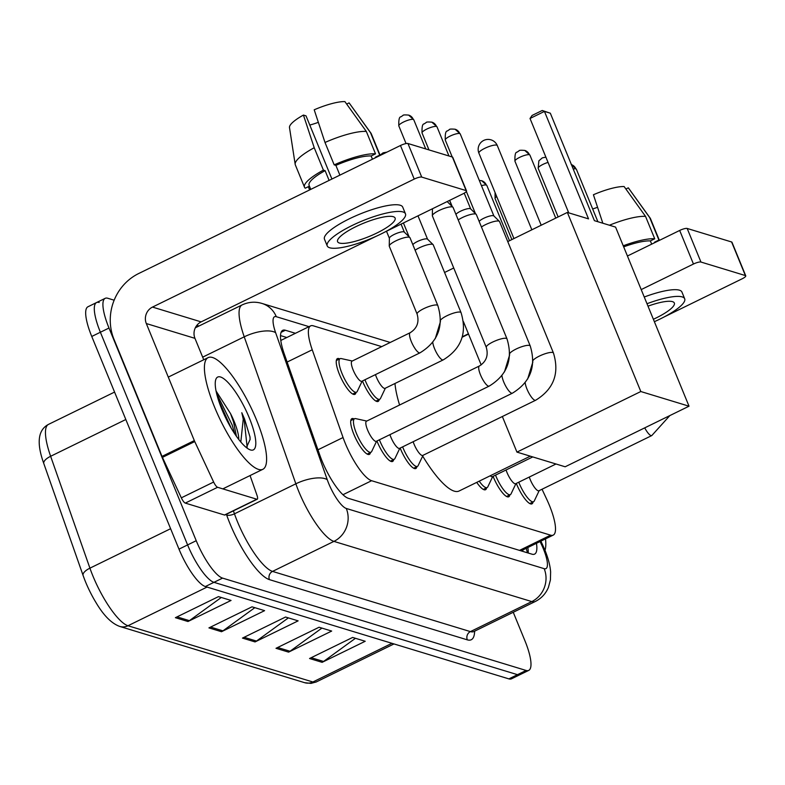 <?xml version="1.0" encoding="UTF-8"?>
<svg xmlns="http://www.w3.org/2000/svg" width="785" height="785" viewBox="0 0 785 785"><rect width="100%" height="100%" fill="white"/><g stroke="black" fill="none" stroke-linecap="round" stroke-linejoin="round"><path stroke-width="1.18" d="M379.243 399.486A19.9 5.289 -116.1 0 1 378.135 401.42A19.9 5.289 -116.1 0 1 362.69 381.5A19.9 5.289 -116.1 0 1 362.474 380.96M356.017 392.421A19.9 5.289 -116.1 0 1 354.908 394.345A19.9 5.289 -116.1 0 1 339.463 374.435A19.9 5.289 -116.1 0 1 337.432 358.598A19.9 5.289 -116.1 0 1 339.63 358.912M509.838 494.864A19.9 5.289 -116.1 0 1 508.729 496.797A19.9 5.289 -116.1 0 1 493.284 476.878A19.9 5.289 -116.1 0 1 493.068 476.338M533.064 501.939A19.9 5.289 -116.1 0 1 531.955 503.862A19.9 5.289 -116.1 0 1 516.51 483.943A19.9 5.289 -116.1 0 1 516.294 483.403M416.933 466.604A19.9 5.289 -116.1 0 1 415.824 468.527A19.9 5.289 -116.1 0 1 400.379 448.608A19.9 5.289 -116.1 0 1 400.164 448.078M393.707 459.539A19.9 5.289 -116.1 0 1 392.598 461.462A19.9 5.289 -116.1 0 1 377.153 441.543A19.9 5.289 -116.1 0 1 376.937 441.013M370.481 452.474A19.9 5.289 -116.1 0 1 369.372 454.397A19.9 5.289 -116.1 0 1 353.927 434.478A19.9 5.289 -116.1 0 1 351.886 418.64A19.9 5.289 -116.1 0 1 354.094 418.954M381.716 346.627L313.254 325.804A37.307 9.911 63.9 0 0 310.634 325.863A37.307 9.911 63.9 0 0 312.244 349.786L343.055 437.53A37.307 9.911 63.9 0 0 345.263 443.309A37.307 9.911 63.9 0 0 371.609 480.714L550.619 535.174A37.307 9.911 63.9 0 0 553.229 535.105A37.307 9.911 63.9 0 0 546.841 499.525L542.033 489.241M486.612 487.799A19.9 5.289 -116.1 0 1 485.503 489.732A19.9 5.289 -116.1 0 1 476.73 482.373M295.435 333.301L285.377 330.24A37.307 9.911 63.9 0 0 282.757 330.308A37.307 9.911 63.9 0 0 284.366 354.221L319.809 455.133A37.307 9.911 63.9 0 0 322.007 460.903A37.307 9.911 63.9 0 0 348.354 498.318L531.985 554.181A37.307 9.911 63.9 0 0 534.605 554.112A37.307 9.911 63.9 0 0 536.459 543.308M513.253 612.28L524.91 640.707A37.307 9.911 -116.1 0 1 528.727 670.4A37.307 9.911 -116.1 0 1 526.107 670.459L222.577 578.113A37.307 9.911 -116.1 0 1 196.221 540.708L108.997 328.032A37.307 9.911 -116.1 0 1 105.18 298.339A37.307 9.911 -116.1 0 1 107.8 298.271L114.149 300.204M196.849 325.363L198.978 326.01M528.727 670.4L520.112 674.609A37.307 9.911 -116.1 0 1 517.492 674.678L213.952 582.333A37.307 9.911 -116.1 0 1 187.605 544.927L100.382 332.241A37.307 9.911 -116.1 0 1 96.565 302.549A37.307 9.911 -116.1 0 1 99.185 302.49M527.844 547.528A37.307 9.911 -116.1 0 1 528.226 553.042M280.51 335.597L286.81 337.511M125.826 419.514L50.633 456.281A12.432 4.857 160.7 0 0 43.823 463.601C36.385 443.005 37.935 429.935 48.484 424.391A49.749 13.208 63.9 0 0 50.633 456.281L89.922 568.163A49.749 13.208 63.9 0 0 92.856 575.866A49.749 13.208 63.9 0 0 127.984 625.743A12.432 11.638 106.9 0 1 119.771 626.44C111.607 623.526 103.679 615.568 95.986 602.566A40.791 10.833 -116.1 0 1 85.526 581.842A40.791 10.833 -116.1 0 1 84.201 578.466A40.791 10.833 -116.1 0 1 83.122 575.523A12.432 4.857 160.7 0 0 83.122 575.523L43.823 463.601A12.432 4.857 160.7 0 0 43.842 463.641L83.092 575.444M96.565 302.549L87.949 306.768A37.307 9.911 -116.1 0 0 91.757 336.461L178.99 549.137A37.307 9.911 -116.1 0 0 205.336 586.542L508.876 678.888A37.307 9.911 -116.1 0 0 511.496 678.829L520.112 674.609A37.307 9.911 -116.1 0 1 517.492 674.678L213.952 582.333A37.307 9.911 -116.1 0 1 187.605 544.927L100.382 332.241A37.307 9.911 -116.1 0 1 96.565 302.549L105.18 298.339M355.448 638.293L323.567 661.461A9.95 9.312 106.9 0 1 322.125 662.334L365.211 641.266L352.632 637.44L309.555 658.507L322.125 662.334M321.909 628.088L290.028 651.256A9.95 9.312 106.9 0 1 288.586 652.129L331.672 631.062L319.093 627.235L276.006 648.302L288.586 652.129M221.292 597.473L189.411 620.65A9.95 9.312 106.9 0 1 187.968 621.514L231.055 600.446L218.475 596.62L175.389 617.687L187.968 621.514M254.831 607.678L222.95 630.855A9.95 9.312 106.9 0 1 221.507 631.719L264.594 610.652L252.014 606.825L208.928 627.892L221.507 631.719M288.37 617.883L256.489 641.06A9.95 9.312 106.9 0 1 255.047 641.924L298.133 620.856L285.554 617.03L242.467 638.097L255.047 641.924M256.469 419.828A62.182 16.514 -116.1 0 1 262.828 469.312A62.182 16.514 -116.1 0 1 214.55 407.072A62.182 16.514 -116.1 0 1 208.192 357.587A62.182 16.514 -116.1 0 1 256.469 419.828M236.422 436.313L233.537 421.928L230.505 413.558L216.326 391.411M230.505 413.558A28.103 7.467 -116.1 0 1 234.215 421.604A28.103 7.467 -116.1 0 1 238.787 439.512M221.841 409.289A40.545 10.764 -116.1 0 1 215.718 379.744A40.545 10.764 -116.1 0 1 249.179 417.61A40.545 10.764 -116.1 0 1 249.964 449.766A40.545 10.764 -116.1 0 1 221.841 409.289M246.382 447.587L250.101 439.472L250.003 436.97L244.498 418.856L241.8 412.724L243.242 419.19L240.809 442.024M234.744 433.85L232.144 424.901L216.591 393.413M250.101 439.59L250.003 436.97M231.271 428.296L218.151 399.094M247.157 447.342L244.115 419.043L241.8 412.724M256.803 499.221A6.221 1.648 63.9 0 0 257.245 499.211L224.922 515.009A6.221 1.648 -116.1 0 1 224.49 515.019L256.803 499.221L217.602 487.289L185.289 503.097A6.221 1.648 -116.1 0 1 181.325 497.837L162.436 457.38A6.221 1.648 -116.1 0 1 162.004 456.389L114.002 339.346A49.749 46.56 106.9 0 1 138.729 273.504L400.468 145.51A6.221 1.442 -22.3 0 1 407.945 143.508L421.722 177.096A6.221 1.442 157.7 0 0 414.235 179.088L152.496 307.082A12.432 11.638 -73.1 0 0 146.314 323.548L194.327 440.591A6.221 1.648 63.9 0 0 194.749 441.572L213.638 482.039A6.221 1.648 63.9 0 0 217.602 487.289M224.49 515.019L185.289 503.097M384.885 232.026L462.875 193.885A6.221 1.442 157.7 0 0 466.525 190.883A6.221 1.442 157.7 0 0 466.162 190.608L452.386 157.029L407.945 143.508M452.386 157.029A6.221 1.442 -22.3 0 1 452.759 157.304L466.525 190.883M466.162 190.608L421.722 177.096M376.103 236.314L201.137 321.879A12.432 11.638 -73.1 0 0 194.955 338.345L203.737 359.765M257.245 499.211A6.221 1.648 63.9 0 0 256.97 495.217L250.062 475.553M393.275 216.699A31.096 7.202 157.7 0 0 359.667 224.893A31.096 7.202 157.7 0 0 337.579 241.662A31.096 7.202 157.7 0 0 339.414 243.036A31.096 7.202 157.7 0 0 373.012 234.833A31.096 7.202 157.7 0 0 395.11 218.063A31.096 7.202 157.7 0 0 393.275 216.699M331.918 179.029L306.013 115.846L303.432 115.071L314.226 147.737L323.41 170.129L325.108 170.649A36.071 8.35 157.7 0 0 309.104 185.338L310.752 189.381M375.662 157.638A36.071 8.35 157.7 0 0 375.338 157.245L379.704 155.116L370.52 132.724L349.099 102.884L346.676 104.071M405.462 213.814L402.715 207.103A42.282 9.793 157.7 0 0 400.213 205.238A42.282 9.793 157.7 0 0 354.516 216.385A42.282 9.793 157.7 0 0 324.47 239.189L327.217 245.911A42.282 9.793 157.7 0 0 329.72 247.775A42.282 9.793 157.7 0 0 375.416 236.628A42.282 9.793 157.7 0 0 405.462 213.814A42.282 9.793 157.7 0 0 402.96 211.95A42.282 9.793 157.7 0 0 357.273 223.097A42.282 9.793 157.7 0 0 327.217 245.911M309.437 186.153L305.237 188.204A41.046 9.508 157.7 0 1 304.501 187.232A41.046 9.508 157.7 0 1 323.41 170.129M308.299 186.702L309.427 189.479L310.566 188.92M309.427 189.479A41.046 9.508 157.7 0 0 310.448 189.528M314.226 147.737A41.046 9.508 157.7 0 0 295.18 164.33A41.046 9.508 157.7 0 0 295.317 164.84L304.501 187.232M380.175 155.43L371.256 133.695A41.046 9.508 157.7 0 0 371.001 133.234A41.046 9.508 157.7 0 0 370.52 132.724M303.432 115.071A32.332 7.487 157.7 0 0 289.488 127.553L295.18 164.33M309.781 125.05A24.875 5.76 157.7 0 0 318.337 122.332M366.33 131.448A41.046 9.508 157.7 0 0 325 142.477L314.206 109.802A32.332 7.487 157.7 0 1 344.9 101.608L366.33 131.448L375.505 153.84L371.138 155.97L372.463 159.198M371.138 155.97A36.071 8.35 157.7 0 0 335.882 165.38L334.184 164.86L325 142.477M339.885 175.133L335.882 165.38M325.108 170.649L329.111 180.403M375.505 153.84A41.046 9.508 157.7 0 0 334.184 164.86M530.307 456.173L459.029 491.037A68.403 18.163 -116.1 0 1 422.683 456.075M399.585 405.011A68.403 18.163 -116.1 0 1 394.973 383.492M594.402 220.663L550.324 113.197L544.456 111.411L588.534 218.878L567.359 212.431L640.815 391.529L689.024 406.198L615.577 227.1L594.402 220.663M550.324 113.197L542.229 110.489L544.456 111.411L530.022 118.476L568.732 212.853M444.575 272.483L453.74 267.999M507.758 241.584L567.359 212.431M689.024 406.198L565.161 466.781L516.942 452.111L640.815 391.529M463.435 321.654L481.185 364.917M502.351 416.521L516.942 452.111M542.229 110.489L532.102 115.434L530.022 118.476M451.993 206.308L449.57 200.391M507.002 338.885C513.213 359.265 507.287 375.004 489.202 386.102L376.319 441.307A11.196 2.973 -116.1 0 1 367.635 430.101A11.196 2.973 -116.1 0 1 366.487 421.202L479.37 365.996C486.268 361.649 488.574 355.438 486.288 347.372A11.196 2.591 -22.3 0 1 494.246 341.338A11.196 2.591 -22.3 0 1 506.345 338.384A11.196 2.591 -22.3 0 1 506.56 338.472A11.196 2.591 -22.3 0 1 507.002 338.885L453.102 207.466A11.196 2.591 -22.3 0 0 452.955 207.25A11.196 2.591 -22.3 0 0 452.445 206.975A11.196 2.591 -22.3 0 0 438.972 210.566A11.196 2.591 -22.3 0 0 432.349 215.698A11.196 2.591 -22.3 0 0 432.398 215.963L486.288 347.372M376.604 441.17L371.727 451.414A18.654 4.955 -116.1 0 1 370.981 452.229A18.654 4.955 -116.1 0 1 356.498 433.555A18.654 4.955 -116.1 0 1 354.594 418.709A18.654 4.955 -116.1 0 1 355.683 418.621L366.762 421.064M509.71 353.515A11.196 2.591 -22.3 0 1 519.052 347.726A11.196 2.591 -22.3 0 1 529.571 345.449A11.196 2.591 -22.3 0 1 529.787 345.537A11.196 2.591 -22.3 0 1 530.228 345.95C536.44 366.33 530.513 382.069 512.428 393.167L399.545 448.372A11.196 2.973 -116.1 0 1 390.861 437.166A11.196 2.973 -116.1 0 1 389.929 434.654M399.83 448.235L394.953 458.479A18.654 4.955 -116.1 0 1 394.207 459.294A18.654 4.955 -116.1 0 1 379.724 440.62A18.654 4.955 -116.1 0 1 379.4 439.806M458.214 219.908A11.196 2.591 -22.3 0 1 462.198 217.631A11.196 2.591 -22.3 0 1 475.671 214.04A11.196 2.591 -22.3 0 1 476.181 214.315A11.196 2.591 -22.3 0 1 476.328 214.531L530.228 345.95M455.938 214.374A8.085 1.874 -22.3 0 1 460.501 211.234A8.085 1.874 -22.3 0 1 470.225 208.643A8.085 1.874 -22.3 0 1 470.598 208.839A8.085 1.874 -22.3 0 1 470.706 208.996M532.937 360.58A11.196 2.591 -22.3 0 1 542.278 354.791A11.196 2.591 -22.3 0 1 552.797 352.524A11.196 2.591 -22.3 0 1 553.013 352.602A11.196 2.591 -22.3 0 1 553.454 353.014C559.666 373.395 553.739 389.144 535.655 400.242L422.772 455.437A11.196 2.973 -116.1 0 1 414.087 444.241A11.196 2.973 -116.1 0 1 413.155 441.719M423.056 455.3L418.179 465.544A18.654 4.955 -116.1 0 1 417.434 466.359A18.654 4.955 -116.1 0 1 402.95 447.685A18.654 4.955 -116.1 0 1 402.626 446.871M481.44 226.983A11.196 2.591 -22.3 0 1 485.434 224.696A11.196 2.591 -22.3 0 1 498.897 221.105A11.196 2.591 -22.3 0 1 499.407 221.38A11.196 2.591 -22.3 0 1 499.554 221.596L553.454 353.014M479.164 221.439A8.085 1.874 -22.3 0 1 483.727 218.299A8.085 1.874 -22.3 0 1 493.451 215.708A8.085 1.874 -22.3 0 1 493.824 215.904A8.085 1.874 -22.3 0 1 493.932 216.061M532.77 456.919L492.45 476.642A11.196 2.973 -116.1 0 1 490.252 475.769M492.735 476.505L487.858 486.749A18.654 4.955 -116.1 0 1 487.112 487.554A18.654 4.955 -116.1 0 1 479.223 481.156M555.996 463.994L515.676 483.707A11.196 2.973 -116.1 0 1 506.992 472.501A11.196 2.973 -116.1 0 1 506.06 469.979M515.961 483.57L511.084 493.814A18.654 4.955 -116.1 0 1 510.338 494.619A18.654 4.955 -116.1 0 1 495.855 475.955A18.654 4.955 -116.1 0 1 495.531 475.131M669.84 415.589L651.785 435.567L538.903 490.772A11.196 2.973 -116.1 0 1 530.218 479.566A11.196 2.973 -116.1 0 1 529.286 477.054M539.187 490.635L534.31 500.879A18.654 4.955 -116.1 0 1 533.564 501.693A18.654 4.955 -116.1 0 1 519.081 483.02A18.654 4.955 -116.1 0 1 518.757 482.206M420.024 352.818L361.856 381.265A11.196 2.973 -116.1 0 1 353.171 370.059A11.196 2.973 -116.1 0 1 352.023 361.149L410.192 332.703C417.08 328.365 419.396 322.154 417.11 314.088A11.196 2.591 -22.3 0 1 423.694 308.691A11.196 2.591 -22.3 0 1 437.382 305.179A11.196 2.591 -22.3 0 1 437.824 305.591C444.035 325.981 438.099 341.72 420.024 352.818A11.196 2.973 -116.1 0 1 419.465 352.887A11.196 2.973 -116.1 0 1 411.33 341.612A11.196 2.973 -116.1 0 1 410.192 332.703M417.11 314.088L389.291 246.255A11.196 2.591 -22.3 0 1 389.242 245.99A11.196 2.591 -22.3 0 1 395.875 240.858A11.196 2.591 -22.3 0 1 409.849 237.541A11.196 2.591 -22.3 0 1 410.005 237.757L437.824 305.591M362.14 381.127L357.263 391.372A18.654 4.955 -116.1 0 1 356.518 392.176A18.654 4.955 -116.1 0 1 342.034 373.503A18.654 4.955 -116.1 0 1 340.131 358.657A18.654 4.955 -116.1 0 1 341.23 358.568L352.298 361.012M389.409 238.355A8.085 1.874 -22.3 0 1 389.38 238.169A8.085 1.874 -22.3 0 1 394.168 234.46A8.085 1.874 -22.3 0 1 403.892 231.869A8.085 1.874 -22.3 0 1 404.265 232.066A8.085 1.874 -22.3 0 1 404.373 232.223M440.522 320.221A11.196 2.591 -22.3 0 1 446.92 315.756A11.196 2.591 -22.3 0 1 460.609 312.244A11.196 2.591 -22.3 0 1 461.05 312.656C467.261 333.046 461.325 348.785 443.25 359.883L385.082 388.33A11.196 2.973 -116.1 0 1 376.398 377.124A11.196 2.973 -116.1 0 1 375.465 374.602M415.108 250.199A11.196 2.591 -22.3 0 1 419.102 247.923A11.196 2.591 -22.3 0 1 433.075 244.606A11.196 2.591 -22.3 0 1 433.232 244.822L461.05 312.656M385.366 388.192L380.489 398.437A18.654 4.955 -116.1 0 1 379.744 399.241A18.654 4.955 -116.1 0 1 365.26 380.568A18.654 4.955 -116.1 0 1 364.937 379.754M412.832 244.665A8.085 1.874 -22.3 0 1 417.394 241.525A8.085 1.874 -22.3 0 1 427.118 238.934A8.085 1.874 -22.3 0 1 427.491 239.131A8.085 1.874 -22.3 0 1 427.599 239.288M462.345 336.745L468.409 333.772M627.431 256.008L679.682 230.456A6.221 1.442 -22.3 0 1 687.169 228.455L700.946 262.043A6.221 1.442 157.7 0 0 693.459 264.035L641.198 289.596M664.1 316.973L742.09 278.832A6.221 1.442 157.7 0 0 745.75 275.839A6.221 1.442 157.7 0 0 745.387 275.564L731.61 241.976L687.169 228.455M731.61 241.976A6.221 1.442 -22.3 0 1 731.973 242.251L745.75 275.839M745.387 275.564L700.946 262.043M655.328 321.261L654.376 321.722M653.375 319.269A31.096 7.202 157.7 0 0 674.335 303.01A31.096 7.202 157.7 0 0 672.49 301.646A31.096 7.202 157.7 0 0 647.998 306.16M654.886 242.585A36.071 8.35 157.7 0 0 654.553 242.192L658.919 240.063L649.744 217.671L628.314 187.831L625.89 189.018M654.366 321.693A42.282 9.793 157.7 0 0 684.687 298.771L681.929 292.049A42.282 9.793 157.7 0 0 679.427 290.185A42.282 9.793 157.7 0 0 644.249 297.015M684.687 298.771A42.282 9.793 157.7 0 0 682.185 296.907A42.282 9.793 157.7 0 0 646.997 303.726M659.39 240.377L650.48 218.642A41.046 9.508 157.7 0 0 650.225 218.181A41.046 9.508 157.7 0 0 649.744 217.671M592.655 208.957A24.875 5.76 157.7 0 0 597.562 207.279M602.831 223.225L593.421 194.749A32.332 7.487 157.7 0 1 624.124 186.555L645.545 216.395L654.729 238.787L650.363 240.916L651.687 244.145M650.363 240.916A36.071 8.35 157.7 0 0 623.683 246.863M654.729 238.787A41.046 9.508 157.7 0 0 623.241 245.793M645.545 216.395A41.046 9.508 157.7 0 0 609.395 225.226M545.506 538.893A62.182 16.514 -116.1 0 1 545.006 550.334M317.935 449.815L343.055 437.53M522.319 550.226A12.432 3.307 63.9 0 0 523.458 549.667M522.172 550.295A37.307 34.913 106.9 0 1 522.565 551.315M342.947 494.727L371.609 480.714M287.124 362.062L312.244 349.786M519.503 550.383L550.619 535.174M309.015 326.658L276.3 316.698A24.875 6.604 63.9 0 0 275.633 332.693L327.247 479.674A24.875 6.604 63.9 0 0 328.709 483.521A24.875 6.604 63.9 0 0 346.273 508.454L544.162 568.664A24.875 6.604 63.9 0 0 543.367 548.823A24.875 6.604 63.9 0 0 541.64 544.898L540.08 541.542M541.64 544.898A24.875 1.629 155 0 1 542.641 544.918L544.839 549.922C548.205 558.184 550.128 565.485 550.619 571.823L550.422 579.909L548.411 587.425C545.752 593.715 541.385 598.405 535.291 601.496A49.749 13.208 -116.1 0 1 531.798 601.585L333.919 541.385A49.749 13.208 -116.1 0 1 298.781 491.508A49.749 13.208 -116.1 0 1 295.847 483.805L234.45 513.832A49.749 13.208 63.9 0 0 237.384 521.525A49.749 13.208 63.9 0 0 272.523 571.402L470.401 631.611A49.749 13.208 63.9 0 0 473.895 631.523L473.345 631.739M474.631 631.169A55.961 14.866 -116.1 0 1 467.32 639.844L269.432 579.634A6.221 5.819 106.9 0 1 272.523 571.402L333.919 541.385A24.875 23.275 -73.1 0 0 346.273 508.454M269.432 579.634A55.961 14.866 -116.1 0 1 229.907 523.526A55.961 14.866 -116.1 0 1 226.6 514.862L226.404 514.283M108.997 328.032L91.757 336.461M196.221 540.708L178.99 549.137M222.577 578.113L205.336 586.542M526.107 670.459L508.876 678.888M327.247 479.674A24.875 9.714 160.7 0 0 295.847 483.805L244.233 336.824L202.667 357.155M275.633 332.693A24.875 9.714 160.7 0 0 244.233 336.824A49.749 13.208 -116.1 0 1 242.084 304.933L195.318 327.806M233.41 510.858L234.45 513.832A6.221 2.433 -19.3 0 1 226.6 514.862M544.162 568.664A24.875 23.275 -73.1 0 1 531.798 601.585L470.401 631.611A6.221 5.819 106.9 0 0 467.32 639.844M276.3 316.698A24.875 23.275 -73.1 0 0 261.994 303.442C255.174 301.411 248.541 301.911 242.084 304.933M527.608 552.846A14.925 0.981 155 0 0 528.246 552.512M281.099 332.33L285.377 330.24M84.201 578.466L83.112 575.483A12.432 4.857 160.7 0 1 89.922 568.163L170.61 528.707M207.063 587.072L127.984 625.743L312.872 681.988A49.749 13.208 63.9 0 0 316.365 681.9L310.997 683.392L304.668 682.695A12.432 11.638 -73.1 0 0 312.872 681.988L391.95 643.317M256.489 641.06L244.115 637.292M222.95 630.855L210.576 627.087M189.411 620.65L177.037 616.882M290.028 651.256L277.654 647.497M323.567 661.461L311.194 657.702M201.137 321.879L152.496 307.082M194.955 338.345L146.314 323.548M162.004 456.389L194.327 440.591M414.235 179.088L400.468 145.51M194.749 441.572L162.436 457.38M181.325 497.837L213.638 482.039M484.747 148.345A9.95 2.306 157.7 0 0 478.899 153.144A9.95 9.95 0 0 1 490.998 139.848A9.95 9.95 0 0 1 497.307 145.588A9.95 2.306 157.7 0 0 496.719 145.146A9.95 2.306 157.7 0 0 484.747 148.345M413.774 119.771L408.651 115.101C404.775 114.777 402.882 114.895 402.97 115.464L400.85 116.857C399.271 116.788 398.594 119.801 398.819 125.904A8.085 1.874 -22.3 0 1 404.56 121.547A8.085 1.874 -22.3 0 1 413.302 119.408A8.085 1.874 -22.3 0 1 413.774 119.771L425.735 148.924M408.651 115.101A8.085 7.565 106.9 0 1 413.302 119.408M489.202 386.102A11.196 2.973 -116.1 0 1 488.643 386.181A11.196 2.973 -116.1 0 1 480.508 374.906A11.196 2.973 -116.1 0 1 479.37 365.996M437 126.836L431.878 122.166C428.002 121.842 426.108 121.969 426.196 122.538L424.077 123.922C422.497 123.853 421.82 126.866 422.045 132.969A8.085 1.874 -22.3 0 1 427.786 128.612A8.085 1.874 -22.3 0 1 436.529 126.483A8.085 1.874 -22.3 0 1 437 126.836L448.961 155.989M431.878 122.166A8.085 7.565 106.9 0 1 436.529 126.483M512.428 393.167A11.196 2.973 -116.1 0 1 511.869 393.246A11.196 2.973 -116.1 0 1 503.734 381.971A11.196 2.973 -116.1 0 1 501.949 375.632M460.226 133.901L455.104 129.231C451.228 128.907 449.334 129.034 449.422 129.603L447.313 130.997C445.723 130.918 445.046 133.931 445.272 140.034A8.085 1.874 -22.3 0 1 451.012 135.677A8.085 1.874 -22.3 0 1 459.755 133.548A8.085 1.874 -22.3 0 1 460.226 133.901L493.893 215.973M455.104 129.231A8.085 7.565 106.9 0 1 459.755 133.548M535.655 400.242A11.196 2.973 -116.1 0 1 535.095 400.311A11.196 2.973 -116.1 0 1 526.961 389.036A11.196 2.973 -116.1 0 1 525.175 382.697M529.914 155.096L524.782 150.435C520.906 150.112 519.013 150.229 519.101 150.798L516.991 152.192C515.411 152.113 514.724 155.126 514.95 161.239A8.085 1.874 -22.3 0 1 520.7 156.872A8.085 1.874 -22.3 0 1 529.433 154.743A8.085 1.874 -22.3 0 1 529.914 155.096L555.751 218.112M524.782 150.435A8.085 7.565 106.9 0 1 529.433 154.743M545.889 157.157L542.327 157.863L538.873 160.837L538.176 168.304A8.085 1.874 -22.3 0 1 548.048 162.407M573.207 168.991A8.085 1.874 -22.3 0 1 575.886 168.873A8.085 1.874 -22.3 0 1 576.367 169.236L597.895 221.723M571.421 164.624A8.085 7.565 106.9 0 1 575.886 168.873M651.785 435.567A11.196 2.973 -116.1 0 1 651.236 435.646A11.196 2.973 -116.1 0 1 644.73 427.864M443.25 359.883A11.196 2.973 -116.1 0 1 442.691 359.952A11.196 2.973 -116.1 0 1 434.556 348.677A11.196 2.973 -116.1 0 1 432.771 342.338M481.48 185.702A8.085 1.874 -22.3 0 1 486.327 185.034A8.085 1.874 -22.3 0 1 486.808 185.388L509.504 240.73M479.292 180.373L481.676 180.727A8.085 7.565 106.9 0 1 486.327 185.034M495.05 192.511L495.07 198.595A8.085 1.874 -22.3 0 1 496.689 196.515M693.459 264.035L679.682 230.456M526.225 548.313L527.432 552.797M280.804 340.454L310.634 325.863M521.044 550.854L553.229 535.105M535.291 601.496L473.895 631.523M390.243 342.456L261.994 303.442M542.641 544.918L540.885 541.15M304.668 682.695L119.771 626.44M316.365 681.9L393.991 643.935M48.484 424.391L114.571 392.078M262.828 469.312L222.822 488.878M208.192 357.587L168.284 377.104M349.227 103.051L371.001 133.234M468.547 334.096L462.218 337.187M513.93 238.561L478.899 153.144M531.847 229.799L497.307 145.588M370.981 452.229L367.174 454.083M432.466 208.751L432.349 215.698M354.594 418.709L350.787 420.574M447.371 201.774L452.955 207.25M398.819 125.904L406.061 143.567M504.441 371.962L509.661 354.8M394.207 459.294L390.4 461.148M464.21 193.169L470.666 208.908M470.598 208.839L476.181 214.315M422.045 132.969L428.993 149.915M449.677 200.342L452.209 206.514M527.667 379.027L532.887 361.865M417.434 466.359L413.626 468.223M493.824 215.904L499.407 221.38M445.272 140.034L452.219 156.98M466.368 191.481L475.435 213.589M487.112 487.554L483.305 489.418M514.95 161.239L541.199 225.226M510.338 494.619L506.531 496.483M538.176 168.304L558.125 216.945M533.564 501.693L529.757 503.548M576.367 169.236L571.235 164.565M389.38 238.169L389.242 245.99M356.518 392.176L352.71 394.041M401.047 224.118L404.334 232.134M404.265 232.066L409.849 237.541M340.131 358.657L336.323 360.521M386.495 231.232L389.38 238.267M380.077 155.185L383.09 152.83L386.926 152.123M435.253 338.669L440.473 321.516M379.744 399.241L375.936 401.106M417.983 215.836L427.56 239.199M427.491 239.131L433.075 244.606M403.421 222.96L409.103 236.805M486.808 185.388L481.676 180.727M495.07 198.595L511.879 239.562M628.451 187.998L650.225 218.181"/></g></svg>
